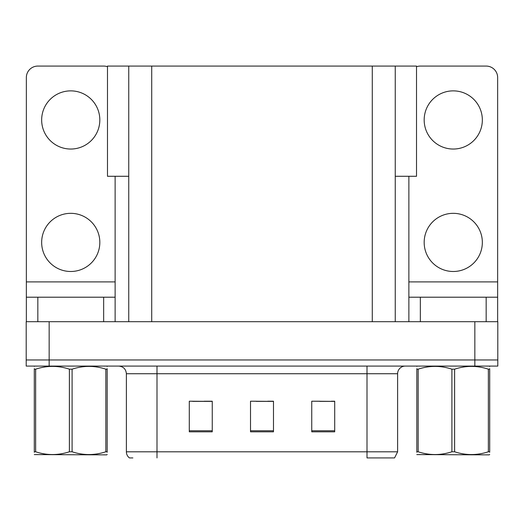 <?xml version="1.0" encoding="UTF-8"?>
<svg xmlns="http://www.w3.org/2000/svg" width="524" height="524" viewBox="0 0 524 524"><rect width="100%" height="100%" fill="white"/><g stroke="black" fill="none" stroke-linecap="round" stroke-linejoin="round"><path stroke-width="0.79" d="M128.753 176.28L107.479 176.28L107.479 66.076L416.521 66.076L416.521 176.28L395.247 176.28M49.158 366.086L497.8 366.086L497.8 359.962L26.2 359.962L26.2 321.697L49.158 321.697L49.158 359.962L26.2 359.962L26.2 366.086L49.158 366.086L49.158 359.962L497.8 359.962L497.8 321.697L49.158 321.697M128.753 66.076L128.753 321.697M395.247 66.076L395.247 321.697M319.856 401.371L334.705 401.371L311.747 401.214L319.856 401.214L311.747 401.214L311.747 431.828L334.705 431.828L334.705 401.214L331.338 401.371M192.662 401.371L212.253 401.371L189.295 401.214L192.662 401.214L189.295 401.214L189.295 431.828L212.253 431.828L212.253 401.214L204.144 401.371M256.262 401.371L273.482 401.371L250.518 401.214L256.262 401.214L250.518 401.214L250.518 431.828L273.482 431.828L273.482 401.214L267.738 401.371M212.253 401.214L204.144 401.214L212.253 401.214M334.705 401.214L331.338 401.214L334.705 401.214M273.482 401.214L267.738 401.214L273.482 401.214M397.618 451.806L394.559 457.924L367.003 457.924L367.003 451.806L397.618 451.806L397.618 373.736A7.65 7.65 0 0 1 405.268 366.086M132.88 457.924L129.441 457.924A7.65 7.65 0 0 1 126.382 451.806L126.382 373.736C125.93 369.093 123.376 366.538 118.732 366.086M70.74 149.039A29.082 29.082 0 0 1 41.658 119.957A29.082 29.082 0 0 1 70.74 90.868A29.082 29.082 0 0 1 99.829 119.957A29.082 29.082 0 0 1 70.74 149.039M70.74 271.491A29.082 29.082 0 0 1 41.658 242.409A29.082 29.082 0 0 1 70.74 213.327A29.082 29.082 0 0 1 99.829 242.409A29.082 29.082 0 0 1 70.74 271.491M103.654 321.697L103.654 297.206L37.833 297.206L37.833 321.697M107.479 66.731A11.482 11.482 0 0 0 103.654 66.076L37.833 66.076A11.482 11.482 0 0 0 26.351 77.552L26.351 281.899L115.129 281.899L115.129 321.697M115.129 176.28L115.129 281.899M26.351 321.697L26.351 297.206L37.833 297.206M103.654 297.206L115.129 297.206M26.351 297.206L26.351 281.899M453.26 149.039A29.082 29.082 0 0 1 424.171 119.957A29.082 29.082 0 0 1 453.26 90.868A29.082 29.082 0 0 1 482.342 119.957A29.082 29.082 0 0 1 453.26 149.039M453.26 271.491A29.082 29.082 0 0 1 424.171 242.409A29.082 29.082 0 0 1 453.26 213.327A29.082 29.082 0 0 1 482.342 242.409A29.082 29.082 0 0 1 453.26 271.491M486.167 321.697L486.167 297.206L420.346 297.206L420.346 321.697M408.871 176.28L408.871 281.899L497.649 281.899L497.649 77.552A11.482 11.482 0 0 0 486.167 66.076L420.346 66.076A11.482 11.482 0 0 0 416.521 66.731M408.871 321.697L408.871 297.206L420.346 297.206M486.167 297.206L497.649 297.206L497.649 321.697M497.649 281.899L497.649 297.206M408.871 297.206L408.871 281.899M489.704 454.465L489.226 454.865L416.809 454.59M489.704 452.271L489.704 451.773C489.704 455.48 489.704 455.48 489.704 451.773L488.355 451.773L488.355 369.178C477.154 365.47 465.908 365.47 454.609 369.178L451.904 369.178C440.704 365.47 429.457 365.47 418.165 369.178L416.809 369.178C416.809 365.47 416.809 365.47 416.809 369.178L416.809 368.68M454.609 369.178L454.609 451.773C465.81 455.474 477.056 455.474 488.355 451.773M454.609 451.773L451.904 451.773L451.904 369.178M489.704 368.68L489.704 369.178C489.704 365.47 489.704 365.47 489.704 369.178L488.355 369.178M489.704 366.44L489.226 366.086M489.704 369.178L489.704 451.773L489.704 369.178M418.165 369.178L418.165 451.773L416.809 451.773L416.809 369.178M418.165 451.773C429.366 455.474 440.612 455.474 451.904 451.773M416.809 451.773C416.809 455.48 416.809 455.48 416.809 451.773L416.809 452.271M107.191 454.465L106.713 454.865L34.296 454.59M107.191 452.271L107.191 451.773C107.191 455.48 107.191 455.48 107.191 451.773L105.835 451.773L105.835 369.178C94.634 365.47 83.388 365.47 72.096 369.178L69.391 369.178C58.19 365.47 46.944 365.47 35.645 369.178L34.296 369.178C34.296 365.47 34.296 365.47 34.296 369.178L34.296 368.68M72.096 369.178L72.096 451.773C83.296 455.474 94.543 455.474 105.835 451.773M72.096 451.773L69.391 451.773L69.391 369.178M107.191 368.68L107.191 369.178C107.191 365.47 107.191 365.47 107.191 369.178L105.835 369.178M107.191 366.44L106.713 366.086M107.191 369.178L107.191 451.773M35.645 369.178L35.645 451.773L34.296 451.773L34.296 369.178M35.645 451.773C46.846 455.474 58.092 455.474 69.391 451.773M34.296 451.773C34.296 455.48 34.296 455.48 34.296 451.773L34.296 452.271M474.842 321.697L474.842 366.086M151.718 66.076L151.718 321.697M372.282 66.076L372.282 321.697M367.003 366.086L367.003 373.736L126.382 373.736M397.618 373.736L367.003 373.736L367.003 451.806L156.997 451.806L156.997 457.924M126.382 451.806L156.997 451.806L156.997 366.086M273.482 430.767L250.518 430.767M212.253 430.767L189.295 430.767M334.705 430.767L311.747 430.767M417.287 366.086L416.809 366.361M34.774 366.086L34.296 366.361"/></g></svg>
